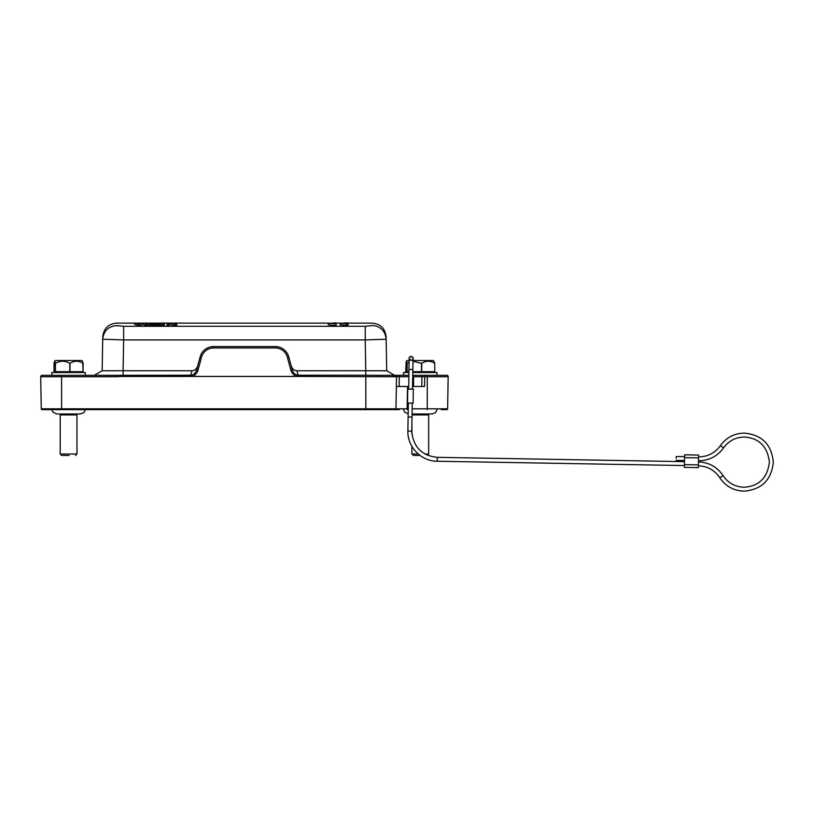 <?xml version="1.0" encoding="UTF-8"?>
<svg xmlns="http://www.w3.org/2000/svg" width="814" height="814" viewBox="0 0 814 814"><rect width="100%" height="100%" fill="white"/><g stroke="black" fill="none" stroke-linecap="round" stroke-linejoin="round"><path stroke-width="1.22" d="M347.904 322.843L340.16 323.321L347.904 323.901L342.379 323.412L347.904 322.843L348.026 324.389L347.904 322.985M346.581 324.633L346.449 323.25M340.16 323.321L340.059 324.766L343.793 325.234L348.026 325.305L347.904 323.718M348.026 325.305L347.904 323.901M168.783 323.046L167.145 323.046L167.145 323.809L168.671 323.809L168.671 323.199L176.669 323.809L176.669 323.046L175.132 323.046L175.132 323.636L168.783 323.046M167.145 323.046L167.023 325.224L168.793 325.224L168.793 324.623L176.791 325.224L176.669 323.046M175.01 324.44L175.132 323.046M176.791 325.224L176.669 323.809M174.969 325.224L175.02 323.809M168.793 324.623L168.671 323.199M168.793 325.224L168.671 323.809M167.023 325.224L167.145 323.809M157.458 323.473L153.368 323.473L157.458 323.473M156.237 323.046L149.878 323.809L161.192 323.809L156.237 323.046M149.878 323.809L149.684 325.224L151.658 325.224L157.875 324.969L157.957 323.565M157.875 324.969L159.29 325.224L159.371 323.809M152.981 324.969L152.9 323.565M151.658 325.224L151.577 323.809M159.29 325.224L161.386 325.224L161.192 323.809M408.893 371.683L407.153 371.683L407.153 363.309L407.02 371.683L405.718 371.683L406.186 361.396L406.552 366.097L406.552 361.396L407.438 360.521L409.096 360.521L407.071 360.521L406.186 361.396M412.993 361.294L421.479 363.309L421.479 371.683L412.81 371.683M407.153 363.309L409.055 362.372M421.479 363.309L421.713 363.309C426.078 360.571 430.413 360.571 434.737 363.309L434.737 371.683L421.479 371.683M421.713 371.683L421.713 363.309M434.737 363.309L434.737 371.683M433.119 360.521L413.003 360.521L433.486 360.521L434.839 363.309M407.02 363.309L406.552 361.396M412.8 372.517L437.026 372.517L437.026 375.315M408.954 368.681L408.832 375.315L399.318 375.315L407.722 375.315C398.728 375.315 398.728 375.315 407.722 375.315C398.728 375.315 398.728 375.315 407.722 375.315L403.53 375.315L403.53 372.517L408.882 372.517M421.652 375.315L412.749 375.315L424.725 375.315L424.725 376.729L421.927 376.729A1.394 1.394 90 0 0 420.533 375.315A1.394 1.394 90 0 1 421.927 376.729L421.764 386.477L424.552 386.477L412.433 386.477L412.596 383.75M399.318 409.646L395.136 409.646A0.834 0.834 0 0 0 395.97 408.821L365.852 408.821L365.781 370.757L386.711 370.757L394.597 375.315L392.44 375.315A1.394 1.272 90 0 1 393.711 376.729L298.107 376.424C294.872 376.414 292.45 374.338 290.852 370.177L292.195 369.81C293.315 373.209 295.289 375.01 298.138 375.223L298.107 376.424L190.73 376.424L190.741 375.213L189.113 376.444L123.097 376.455L123.097 370.757L191.931 370.757C194.77 370.604 196.713 368.915 197.771 365.7L196.673 369.81C195.553 373.209 193.579 375.01 190.741 375.223L116.097 375.325L116.097 376.729L120.065 376.546L119.984 375.325M290.852 370.177L287.393 357.265L288.746 356.908L292.195 369.81L288.746 356.908A13.96 13.96 0 0 0 275.264 346.561L213.604 346.561A13.96 13.96 0 0 0 200.132 356.908L196.673 369.81L198.016 370.177C196.662 374.002 194.434 376.078 191.321 376.414M386.111 336.833L386.711 370.757L386.162 339.224L365.242 339.926L365.781 370.757L296.937 370.757C294.302 370.746 292.348 369.057 291.097 365.7M446.774 375.315L427.258 375.315L427.258 376.729L448.168 376.729A1.394 1.394 90 0 0 446.774 375.315A1.394 1.394 0 0 1 448.168 376.729L447.608 408.821L448.168 376.729A1.394 1.394 90 0 0 446.774 375.315L424.725 375.315M54.029 371.683L54.029 363.309L54.497 361.396L54.864 366.097L54.864 361.396L55.749 360.521L81.797 360.521L82.682 361.396L83.048 371.683L54.029 371.683M55.332 371.683L55.454 363.309C60.256 360.571 65.028 360.571 69.79 363.309L69.79 371.683M55.454 371.683L55.454 363.309M69.79 363.309L70.014 363.309C74.379 360.571 78.724 360.571 83.048 363.309M70.014 371.683L70.014 363.309M83.15 363.309L83.048 371.683M55.332 363.309L54.864 361.396M81.431 360.521L55.383 360.521L54.497 361.396M42.094 375.315A1.394 1.394 0 0 0 40.7 376.729L61.61 376.729L61.61 375.315L116.097 375.325L42.094 375.315L51.842 375.315L51.842 372.517L85.338 372.517L85.338 375.315M91.097 375.315L93.335 375.315M40.7 376.729L41.26 408.821A0.834 0.834 -90 0 0 42.094 409.646A0.834 0.834 -90 0 1 41.26 408.821A0.834 0.834 -90 0 0 42.094 409.646L395.136 409.646M407.132 409.646L407.132 408.821L395.97 408.821L396.53 376.729A1.394 1.394 0 0 0 395.136 375.315L403.53 375.315M189.113 376.444L190.73 376.424M61.61 375.315L115.639 375.315M109.32 370.797L102.157 370.757L94.271 375.315M109.218 376.729L109.249 375.315M122.741 409.646L365.578 409.646M69.159 455.423L61.61 455.423L69.159 455.423M69.271 414.947L76.964 414.947L76.964 454.019L60.216 454.019L60.216 414.947L69.271 414.947M89.54 409.646L47.629 409.646L51.872 409.646L52.737 411.915L56.726 413.97L80.454 413.97L83.954 412.495L85.307 409.646L87.179 409.646M412.057 414.947L428.652 414.947L428.652 454.019L425.03 454.019M419.709 455.423L413.298 455.423L419.709 455.423M418.254 454.019L411.904 454.019L411.904 446.387M441.229 409.646L446.774 409.646A0.834 0.834 90 0 0 447.608 408.821A0.834 0.834 90 0 1 446.774 409.646A0.834 0.834 90 0 0 447.608 408.821L427.258 408.821L427.258 409.646M93.325 409.646L91.962 409.646M93.732 409.646L97.619 409.646M396.906 409.646L390.689 409.646M407.529 386.477L407.132 408.821L408.252 408.821L395.97 408.821L396.357 386.477L408.638 386.477L408.597 389.011L407.763 389.092L412.505 389.041M409.33 357.539L411.121 356.44A1.954 1.954 91 0 0 409.127 358.363A1.954 1.954 91 0 0 411.05 360.348A1.954 1.954 91 0 0 413.034 358.425A1.954 1.954 91 0 0 411.121 356.44C413.166 357.804 413.797 358.76 413.024 359.31L412.851 369.068A1.954 0.529 1 0 1 410.897 369.566A1.954 0.529 1 0 1 408.943 368.996L408.76 386.477L396.357 386.477L396.53 376.729A1.394 1.394 0 0 0 395.136 375.315L399.318 375.315L399.318 376.729L393.711 376.729M412.545 386.477L413.502 386.477L412.545 386.477M676.19 458.465L676.231 456.481L676.19 458.465M698.585 455.057L698.534 457.895L684.584 457.651L684.635 454.812L698.585 455.057L684.635 454.812L684.533 460.531L676.159 460.388M684.594 456.623L676.231 456.481M698.534 457.895L698.361 467.612L684.411 467.368L684.462 464.631L698.412 464.865M684.584 457.651L684.462 464.631M684.533 460.531L684.411 467.368M411.772 430.932L412.016 417.073L408.109 417.012L408.353 403.093L407.865 431.379C407.519 447.395 421.683 461.416 437.21 461.243L437.271 457.336C421.876 455.718 413.37 447.069 411.772 431.379L407.865 430.86M407.519 402.94L407.763 389.092M413.095 403.134L413.339 389.184L413.095 403.134L407.519 403.042M412.556 386.436L412.505 389.173L410.561 389.173L408.597 389.102L408.638 386.416M395.136 375.315L378.693 375.315L378.978 376.546M365.852 375.223L378.683 375.315M386.711 370.757L379.548 370.797M117.633 325.926L116.667 325.569C116.717 322.293 116.717 322.293 116.667 325.569L123.626 326.292L123.626 339.926L102.717 339.224L102.757 336.864L102.717 339.224C103.663 330.922 108.313 326.373 116.667 325.569M372.161 323.117C380.514 323.901 385.175 328.469 386.111 336.813L386.162 339.224C385.022 326.79 374.257 325.254 372.202 325.569L365.242 326.292L365.242 339.926L123.626 339.926L123.097 370.757L102.157 370.757L102.717 339.224L102.157 370.757M372.202 325.569C372.151 322.293 372.151 322.293 372.202 325.569M141.636 323.046L138.787 323.697L134.798 323.046L138.004 323.809L142.552 323.127L147.019 323.809L150.336 323.046L146.235 323.697L141.636 323.046M138.004 323.809L137.912 325.224L134.625 324.44L134.798 323.046M137.912 325.224L139.723 325.224L139.632 323.809M139.723 325.224L142.562 324.562L142.552 323.127M142.562 324.562L145.391 325.224L145.482 323.809M145.391 325.224L147.11 325.224L147.019 323.809M147.11 325.224L150.509 324.44L150.336 323.046M328.327 323.321L328.225 324.766L331.959 325.234L336.192 325.305L336.07 323.718C328.836 323.453 328.836 323.209 336.07 322.985L328.327 323.321L336.07 323.718C328.836 323.453 328.836 323.209 336.07 322.985L336.07 322.843M162.739 323.046L162.617 325.224L164.459 325.224L164.336 323.046L162.739 323.046L162.739 323.809L164.336 323.809L164.336 323.046M162.617 325.224L162.739 323.809M164.459 325.224L164.336 323.809M336.192 325.305L336.07 323.901M190.741 375.223L191.931 370.757M288.746 356.908A13.96 13.96 0 0 0 275.264 346.561L275.264 347.954L213.604 347.954A12.566 12.566 0 0 0 201.475 357.265L198.016 370.177M213.604 347.954L213.604 346.561A13.96 13.96 0 0 0 200.132 356.908L201.475 357.265M287.393 357.265A12.566 12.566 0 0 0 275.264 347.954M296.937 370.757L298.138 375.223L365.781 375.223L365.822 376.455M424.552 386.477L424.725 376.729L427.258 376.729L427.258 408.821L412.159 408.821L420.278 408.821M365.852 409.646L365.852 408.821L41.26 408.821M61.61 409.646L61.61 376.729L116.097 376.729M123.097 376.455A48.871 48.86 180 0 0 120.065 376.546M408.811 376.729L399.318 376.729L399.155 386.477M698.463 461.894C708.984 462.362 717.195 466.961 723.107 475.661L719.81 477.767C714.672 470.197 707.539 466.208 698.402 465.801M719.81 477.767C725.691 486.385 733.841 490.852 744.271 491.157C761.904 489.438 771.58 479.761 773.3 462.128C771.58 444.505 761.904 434.829 744.271 433.109C734.248 433.374 726.281 437.556 720.38 445.655L723.595 447.873C728.703 440.862 735.602 437.24 744.271 437.016C759.147 438.125 767.521 446.499 769.393 462.128C767.521 477.767 759.147 486.141 744.271 487.25C735.246 486.986 728.194 483.119 723.107 475.661M412.718 376.729L413.583 376.729L413.583 386.477M412.749 375.315L413.583 375.315L413.583 376.729L421.927 376.729M365.242 326.292L123.626 326.292M299.766 376.444L298.138 375.213M433.119 372.517L433.954 371.683M407.438 372.517L406.603 371.683M81.431 372.517L82.265 371.683M55.749 372.517L54.914 371.683M75.57 455.423L76.964 454.019M61.61 455.423L60.216 454.019M61.192 413.97L60.216 414.947M75.987 413.97L76.964 414.947M427.462 455.219L428.652 454.019M413.298 455.423L411.904 454.019M411.904 434.066L411.904 423.178M412.881 413.97L412.057 414.794M427.676 413.97L428.652 414.947M436.996 409.646L435.643 412.495L432.142 413.97L412.067 413.97M403.571 409.646L404.436 411.915L408.16 413.96M723.595 447.873C717.51 456.206 709.32 460.51 699.002 460.775L698.483 460.775M698.554 456.868L699.002 456.868C707.966 456.634 715.089 452.899 720.38 445.655M684.442 465.557L437.21 461.243M684.513 461.65L437.271 457.336M412.26 403.154L412.016 417.073M408.943 368.996L409.127 358.384L411.05 360.348M408.943 368.722L409.167 358.038M412.851 369.068L412.596 383.893M116.707 323.117C108.354 323.901 103.704 328.469 102.757 336.813L102.757 336.864M116.667 323.117L134.788 323.117M136.711 323.117L141.3 323.117M143.895 323.117L148.443 323.117M150.346 323.117L154.07 323.117M156.715 323.117L162.739 323.117M164.347 323.117L167.135 323.117M169.566 323.117L175.122 323.117M176.669 323.117L328.958 323.117M336.09 323.117L340.791 323.117M347.924 323.117L372.202 323.117"/></g></svg>
